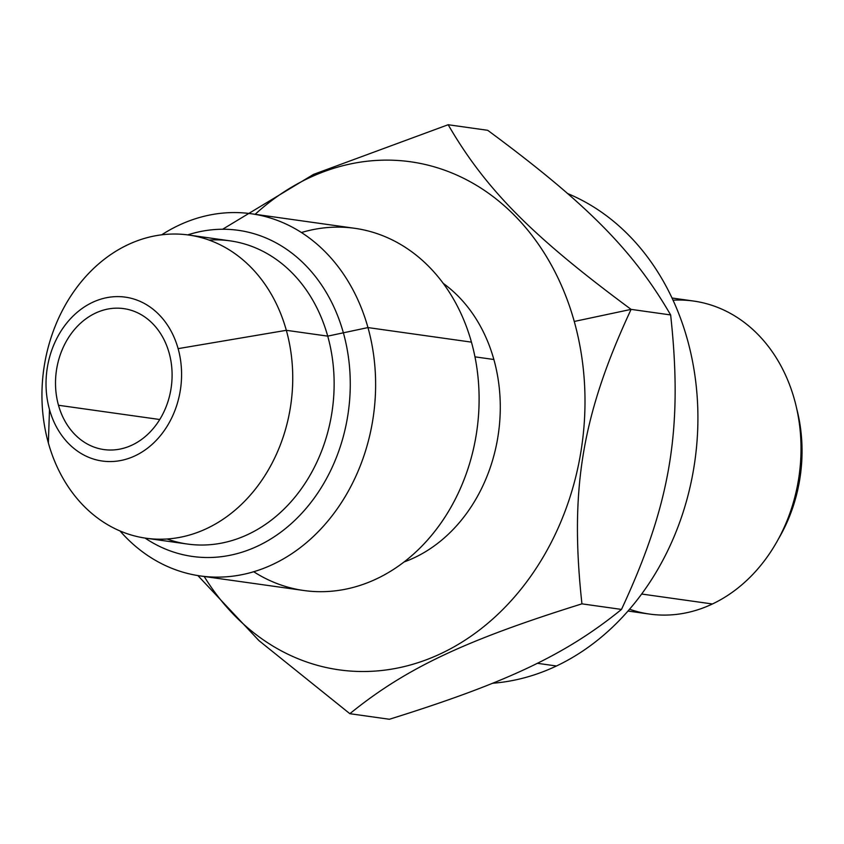 <?xml version="1.0" encoding="UTF-8"?>
<svg xmlns="http://www.w3.org/2000/svg" width="844" height="844" viewBox="0 0 844 844"><rect width="100%" height="100%" fill="white"/><g stroke="black" fill="none" stroke-linecap="round" stroke-linejoin="round"><path stroke-width="1.27" d="M574.258 321.458A256.534 209.101 98 0 1 470.414 636.598A256.534 209.101 98 0 1 204.195 576.494A256.534 209.101 -82 0 0 470.414 636.598A256.534 209.101 -82 0 0 574.258 321.458L631.09 309.379C581.949 414.953 569.489 489.562 581.938 603.85L621.49 609.421C670.653 503.794 683.091 429.174 670.642 314.939L631.09 309.379C581.949 414.953 569.489 489.562 581.938 603.85C464.527 640.522 405.711 668.353 349.859 713.697L258.971 640.638L197.876 575.576L258.971 640.638L349.859 713.697L389.411 719.267C506.875 682.585 565.67 654.744 621.49 609.421C670.653 503.794 683.091 429.174 670.642 314.939C633.148 250.33 586.78 203.541 487.716 130.303L448.164 124.733C485.648 189.32 531.984 236.098 631.09 309.379L574.258 321.458A256.534 209.101 -82 0 0 255.152 214.292A256.534 209.101 98 0 1 574.258 321.458M493.867 359.502A153.091 124.785 -82 0 0 443.248 283.394A153.091 124.785 98 0 1 493.867 359.502L474.972 356.843L493.867 359.502A153.091 124.785 98 0 1 404.044 561.977A153.091 124.785 -82 0 0 493.867 359.502M253.706 571.736A182.884 149.072 -82 0 0 423.677 544.232A182.884 149.072 -82 0 0 471.448 342.137A182.884 149.072 -82 0 0 301.435 232.522M251.312 213.754L354.786 228.313A182.884 149.072 98 0 1 471.448 342.137L367.963 327.577A182.884 149.072 -82 0 0 251.312 213.754A182.884 149.072 -82 0 0 161.668 234.822A182.884 149.072 98 0 1 367.963 327.577L471.448 342.137A182.884 149.072 98 0 1 303.829 590.505L200.344 575.946A182.884 149.072 -82 0 0 367.963 327.577A182.884 149.072 98 0 1 304.61 544.201A182.884 149.072 98 0 1 120.006 530.96A182.884 149.072 -82 0 0 200.344 575.946M167.017 538.989A153.091 124.785 -82 0 0 296.613 495.069A153.091 124.785 -82 0 0 327.725 336.134L367.963 327.577L327.725 336.134A153.091 124.785 -82 0 0 209.069 240.076M188.676 235.022L230.064 240.846A153.091 124.785 98 0 1 327.725 336.134L286.327 330.31A153.091 124.785 -82 0 0 188.676 235.022A153.091 124.785 -82 0 0 48.361 442.942A153.091 124.785 -82 0 0 146.023 538.219A153.091 124.785 -82 0 0 286.327 330.31L327.725 336.134A153.091 124.785 98 0 1 187.41 544.042L146.023 538.219M48.361 442.942L49.49 409.53A82.754 67.457 -82 0 0 135.209 455.749A82.754 67.457 -82 0 0 178.116 348.646L286.327 330.31A153.091 124.785 98 0 1 206.938 528.439A153.091 124.785 98 0 1 48.361 442.942A153.091 124.785 98 0 1 127.75 244.802A153.091 124.785 98 0 1 286.327 330.31L178.116 348.646A82.754 67.457 -82 0 0 92.397 302.426A82.754 67.457 -82 0 0 49.49 409.53L48.361 442.942M178.116 348.646A82.754 67.457 98 0 1 135.209 455.749A82.754 67.457 98 0 1 49.49 409.53A82.754 67.457 98 0 1 92.397 302.426A82.754 67.457 98 0 1 178.116 348.646M58.489 405.268A71.17 58.014 -82 0 0 132.213 445.02A71.17 58.014 -82 0 0 169.117 352.908A71.17 58.014 -82 0 0 95.393 313.166A71.17 58.014 -82 0 0 58.489 405.268A71.17 58.014 -82 0 0 103.886 449.567A71.17 58.014 -82 0 0 169.117 352.908A71.17 58.014 -82 0 0 123.72 308.619A71.17 58.014 -82 0 0 58.489 405.268L159.738 419.51L58.489 405.268M629.561 609.241A158.06 128.837 -82 0 0 712.441 603.977A158.06 128.837 -82 0 0 799.479 424.469A158.06 128.837 -82 0 0 673.037 300.19M672.035 298.016L693.578 301.044A158.06 128.837 98 0 1 800.661 436.844A158.06 128.837 98 0 1 712.441 603.977L641.662 594.028L712.441 603.977A158.06 128.837 98 0 1 649.542 614.073L627.989 611.045M556.46 665.99A252.388 205.736 -82 0 0 697.83 425.123A252.388 205.736 -82 0 0 567.601 193.54A252.388 205.736 98 0 1 697.83 425.123A252.388 205.736 98 0 1 556.46 665.99L537.248 663.289L556.46 665.99A252.388 205.736 98 0 1 492.579 683.25A252.388 205.736 -82 0 0 556.46 665.99M222.647 229.241L313.525 174.392L448.164 124.733L487.716 130.303C586.78 203.541 633.148 250.33 670.642 314.939L631.09 309.379C531.984 236.098 485.648 189.32 448.164 124.733L313.525 174.392L222.647 229.241M389.411 719.267L349.859 713.697C405.711 668.353 464.527 640.522 581.938 603.85L621.49 609.421C565.67 654.744 506.875 682.585 389.411 719.267M796.736 408.77A144.82 118.044 98 0 1 778.411 538.999M145.073 538.082A164.675 134.228 -82 0 0 192.443 556.449A164.675 134.228 -82 0 0 343.371 332.81A164.675 134.228 -82 0 0 238.325 230.317A164.675 134.228 -82 0 0 187.727 234.896"/></g></svg>
